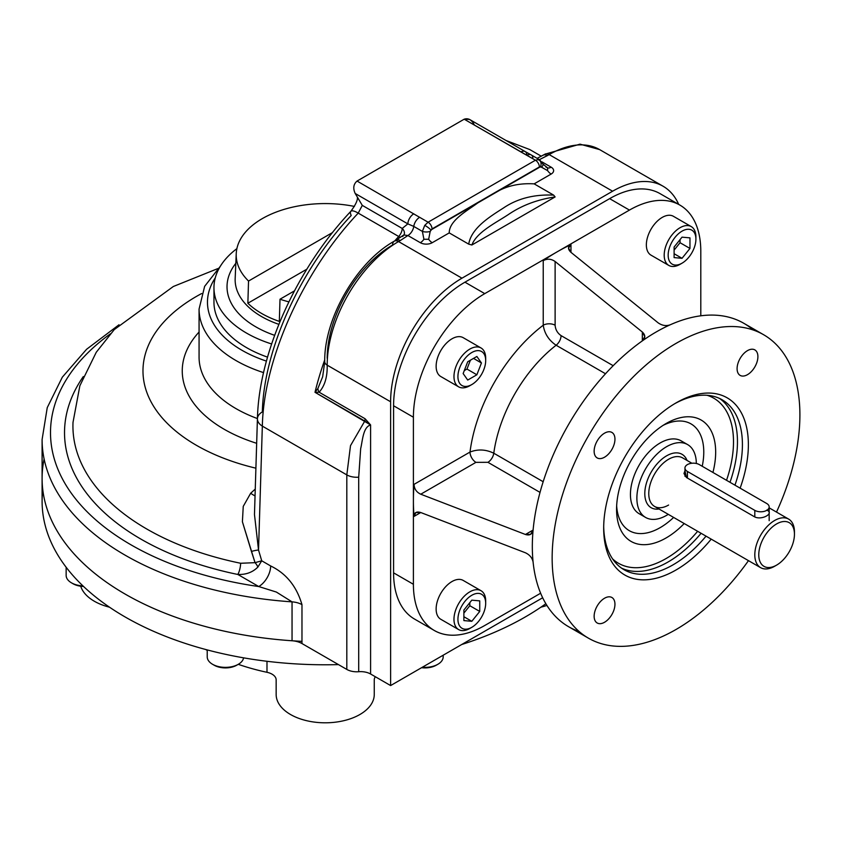 <?xml version="1.0" encoding="UTF-8"?>
<svg xmlns="http://www.w3.org/2000/svg" width="842" height="842" viewBox="0 0 842 842"><rect width="100%" height="100%" fill="white"/><g stroke="black" fill="none" stroke-linecap="round" stroke-linejoin="round"><path stroke-width="1.26" d="M666.611 515.346A42.047 24.271 -60 0 1 645.582 517.43A42.047 24.271 -60 0 1 639.141 483.729A42.047 24.271 -60 0 1 666.611 446.681A42.047 24.271 -60 0 1 687.63 444.597A42.047 24.271 -60 0 1 696.334 463.479A42.047 24.271 -60 0 0 666.401 446.807A42.047 24.271 -60 0 0 636.878 498.296A42.047 24.271 -60 0 0 666.611 515.346A42.047 24.271 -60 0 0 668.264 514.336A42.047 24.271 -60 0 1 666.611 515.346M668.59 505.042A28.028 16.187 -60 0 1 654.571 506.431A28.028 16.187 -60 0 1 654.571 474.067A28.028 16.187 -60 0 1 682.609 457.88L691.892 463.247M659.012 509A30.838 17.798 -60 0 1 651.192 472.109A30.838 17.798 -60 0 1 687.051 460.448A30.838 17.798 -60 0 0 651.192 472.109A30.838 17.798 -60 0 0 659.012 509M776.608 523.924A25.228 14.567 120 0 0 758.768 554.825A25.228 14.567 120 0 0 776.608 565.119A25.228 14.567 120 0 0 794.448 534.228A25.228 14.567 120 0 0 776.608 523.924A25.228 14.567 120 0 0 761.168 563.74A25.228 14.567 120 0 0 792.059 545.9A25.228 14.567 120 0 0 776.608 523.924M794.427 533.123A28.028 16.187 120 0 0 788.649 519.104A28.028 16.187 120 0 0 774.629 520.493A28.028 16.187 120 0 0 754.811 554.825A28.028 16.187 120 0 0 774.629 566.266A28.028 16.187 120 0 1 760.61 567.655A28.028 16.187 120 0 1 756.316 545.195A28.028 16.187 120 0 1 774.629 520.493A28.028 16.187 120 0 1 794.448 531.933L794.448 534.228M686.43 477.488L683.967 473.52L684.956 470.804L686.43 477.488L754.811 516.967C762.126 520.461 774.735 513.167 766.704 510.105M760.61 567.655L654.571 506.431A28.028 16.187 -60 0 1 654.571 474.067A28.028 16.187 -60 0 1 682.609 457.88M754.811 510.368A8.409 4.852 0 0 0 766.704 510.368A8.409 4.852 0 0 0 766.704 503.495L699.313 464.595A8.409 4.852 0 0 0 687.419 464.595A8.409 4.852 0 0 0 687.419 471.457L754.811 510.368A8.409 4.852 0 0 0 763.978 511.42A8.409 4.852 0 0 0 769.167 506.937A8.409 4.852 0 0 0 766.704 503.495L699.313 464.595A8.409 4.852 0 0 0 690.145 463.542A8.409 4.852 0 0 0 684.956 468.026A8.409 4.852 0 0 0 687.419 471.457L687.419 478.067L687.419 471.457L754.811 510.368L754.811 516.967L754.811 510.368M443.187 655.213L443.187 656.855A18.219 10.514 180 0 1 422.316 667.264A18.219 10.514 180 0 0 437.851 664.285A18.219 10.514 180 0 0 442.987 655.318M437.851 664.285L436.261 665.201A15.977 9.22 180 0 1 421.558 667.695A15.977 9.22 180 0 0 436.998 664.748M207.227 649.908L207.227 656.855A18.219 10.514 180 0 0 224.593 667.359A18.219 10.514 180 0 0 243.591 657.834A18.219 10.514 180 0 1 238.328 664.285A18.219 10.514 180 0 1 212.563 664.285L214.152 665.201A15.977 9.22 180 0 0 236.739 665.201L238.328 664.285M237.486 664.748A15.977 9.22 180 0 1 213.405 664.748M72.328 583.296A15.977 9.22 180 0 0 83.516 586.442A15.977 9.22 180 0 1 73.065 583.759L71.486 582.843A18.219 10.514 180 0 0 82.926 585.885A18.219 10.514 180 0 1 66.15 575.402L66.15 567.255M679.904 205.101A100.903 58.256 120 0 1 700.797 251.295L700.797 315.803L700.797 251.295A100.903 58.256 120 0 0 629.448 210.09L557.099 251.863A203.217 117.333 120 0 1 570.971 244.622L570.971 252.347C567.718 249.253 567.718 246.674 570.971 244.622L570.971 252.347L568.508 248.064L570.971 244.622A203.217 117.333 120 0 0 557.099 251.863L484.76 293.626A100.903 58.256 120 0 0 413.401 417.222L413.401 584.285A100.903 58.256 120 0 0 434.304 630.479L414.485 619.038A100.903 58.256 -60 0 1 393.582 572.844L393.582 405.77A100.903 58.256 -60 0 1 464.942 282.186L609.629 198.649A100.903 58.256 -60 0 1 660.075 193.649L679.904 205.101A100.903 58.256 120 0 0 629.448 210.09L557.099 251.863A203.217 117.333 120 0 0 543.227 260.652L543.227 325.223A124.732 72.012 120 0 0 470.004 452.059C477.898 448.975 485.823 449.365 493.78 453.217L543.174 481.729L493.78 453.217A8.409 4.852 120 0 1 487.918 462.311L475.94 462.353A8.409 4.852 60 0 1 470.004 452.059C477.898 448.975 485.823 449.365 493.78 453.217A8.409 4.852 120 0 1 487.918 462.311L475.94 462.353A8.409 4.852 60 0 1 470.004 452.059L414.075 484.339A203.217 117.333 120 0 0 413.401 500.748A203.217 117.333 120 0 0 414.075 516.388L420.758 512.525L525.44 552.784C529.744 554.836 532.302 557.941 533.102 562.098A175.189 101.145 120 0 0 579.086 631.468M434.304 630.479A100.903 58.256 120 0 0 484.76 625.49L540.627 593.231L484.76 625.49A100.903 58.256 120 0 1 413.401 584.285L393.582 572.844L413.401 584.285L413.401 500.748A203.217 117.333 120 0 0 414.075 516.388L415.822 512.536L420.758 512.525L525.44 552.784C529.744 554.836 532.302 557.941 533.102 562.098A175.189 101.145 120 0 0 568.613 626.722L588.432 638.162A175.189 101.145 120 0 0 748.475 560.646A175.189 101.145 120 0 1 562.74 609.724A175.189 101.145 120 0 1 650.413 361.281A175.189 101.145 120 0 1 799.9 414.927A175.189 101.145 120 0 0 763.62 334.727A175.189 101.145 120 0 0 588.432 435.872A175.189 101.145 120 0 0 588.432 638.162M604.545 598.23A14.714 8.494 120 0 0 594.936 611.197A14.714 8.494 120 0 0 597.188 622.996A14.714 8.494 120 0 0 611.902 614.502A14.714 8.494 120 0 0 611.902 597.504A14.714 8.494 120 0 0 604.545 598.23A14.714 8.494 120 0 0 595.536 621.459A14.714 8.494 120 0 0 613.555 611.05A14.714 8.494 120 0 0 604.545 598.23M614.955 439.177A14.714 8.494 120 0 0 611.902 432.441A14.714 8.494 120 0 0 597.188 440.934A14.714 8.494 120 0 0 597.188 457.922A14.714 8.494 120 0 0 608.524 453.985A14.714 8.494 120 0 0 614.955 439.177A14.714 8.494 120 0 0 599.346 437.777A14.714 8.494 120 0 0 599.346 458.595A14.714 8.494 120 0 0 614.955 439.177M747.496 374.658A14.714 8.494 120 0 0 757.116 361.692A14.714 8.494 120 0 0 754.853 349.904A14.714 8.494 120 0 0 740.139 358.397A14.714 8.494 120 0 0 740.139 375.395A14.714 8.494 120 0 0 747.496 374.658A14.714 8.494 120 0 0 756.516 351.44A14.714 8.494 120 0 0 738.487 361.839A14.714 8.494 120 0 0 747.496 374.658M719.563 398.445A98.104 56.646 -60 0 1 729.993 482.308A98.104 56.646 -60 0 0 719.563 398.445M701.091 533.291A98.104 56.646 -60 0 1 621.585 568.161A98.104 56.646 -60 0 0 668.095 561.972A98.104 56.646 -60 0 0 701.091 533.291M707.048 395.277A95.304 55.025 -60 0 1 726.53 480.308A95.304 55.025 -60 0 0 707.048 395.277M697.639 531.291A95.304 55.025 -60 0 1 612.576 558.899A95.304 55.025 -60 0 0 697.639 531.291M676.021 569.981A102.314 59.066 120 0 0 711.206 539.133A102.314 59.066 120 0 1 607.787 553.594A102.314 59.066 120 0 1 663.833 411.149A102.314 59.066 120 0 1 748.37 444.681A102.314 59.066 120 0 0 676.021 402.918A102.314 59.066 120 0 0 603.682 528.218A102.314 59.066 120 0 0 676.021 569.981M740.129 488.16A102.314 59.066 120 0 0 748.37 444.681A102.314 59.066 120 0 1 740.129 488.16M673.053 564.835A98.104 56.646 120 0 0 706.049 536.144A98.104 56.646 120 0 1 673.053 564.835A98.104 56.646 120 0 1 603.693 526.471A98.104 56.646 120 0 0 623.996 569.697A98.104 56.646 120 0 0 673.053 564.835M734.95 485.16A98.104 56.646 120 0 0 674.516 403.802A98.104 56.646 120 0 1 722.099 399.771A98.104 56.646 120 0 1 734.95 485.16M666.117 423.515A70.075 40.458 -60 0 1 701.154 420.042A70.075 40.458 -60 0 1 715.668 452.122A70.075 40.458 -60 0 1 712.932 472.457A70.075 40.458 -60 0 0 666.117 423.515A70.075 40.458 -60 0 0 620.333 485.266A70.075 40.458 -60 0 0 631.079 541.417A70.075 40.458 -60 0 0 684.209 523.545A70.075 40.458 -60 0 1 617.428 519.472A70.075 40.458 -60 0 1 666.117 423.515M703.775 452.122A61.666 35.606 120 0 0 663.043 425.389A61.666 35.606 120 0 1 703.775 452.122A61.666 35.606 120 0 1 702.228 466.279A61.666 35.606 120 0 0 703.775 452.122M616.66 505.737A61.666 35.606 120 0 0 673.621 517.43A61.666 35.606 120 0 1 616.66 505.737M684.167 443.176A42.047 24.271 120 0 0 639.141 465.152A42.047 24.271 120 0 0 642.614 515.136M642.33 340.873L642.33 332.022L644.793 336.579L642.33 340.873L642.33 332.022C645.593 335.105 645.593 338.063 642.33 340.873A175.189 101.145 120 0 0 533.102 530.05L525.44 534.481L530.618 534.333L533.102 530.05A175.189 101.145 120 0 0 533.102 562.098A175.189 101.145 120 0 1 533.102 530.05C532.312 534.281 529.755 535.754 525.44 534.481L420.758 494.212L475.94 462.353L420.758 494.212C416.453 492.191 414.222 488.897 414.075 484.339A203.217 117.333 120 0 0 413.401 500.748L413.401 417.222L393.582 405.77L413.401 417.222A100.903 58.256 120 0 1 484.76 293.626L464.942 282.186L484.76 293.626L557.099 251.863A203.217 117.333 120 0 0 543.227 260.652C547.226 258.494 551.194 258.778 555.12 261.504L555.12 325.223C555.446 329.611 557.436 333.074 561.067 335.611L613.187 365.702L561.067 335.611A8.409 4.852 -60 0 1 556.12 345.241L605.514 373.753L556.12 345.241C548.816 340.294 544.521 333.632 543.227 325.223A124.732 72.012 120 0 0 470.004 452.059L414.075 484.339C414.222 488.897 416.453 492.191 420.758 494.212L525.44 534.481L533.102 530.05A175.189 101.145 120 0 1 642.33 340.873A175.189 101.145 120 0 1 670.074 324.854C666.085 326.233 662.128 325.58 658.181 322.875C662.128 325.58 666.085 326.233 670.074 324.854A175.189 101.145 120 0 0 642.33 340.873M561.067 335.611A8.409 4.852 -60 0 1 556.12 345.241C548.816 340.294 544.521 333.632 543.227 325.223A8.409 4.852 0 0 1 555.12 325.223A8.409 4.852 0 0 0 543.227 325.223L543.227 260.652C547.226 258.494 551.194 258.778 555.12 261.504L642.33 332.022L555.12 261.504L555.12 325.223C555.446 329.611 557.436 333.074 561.067 335.611M540.038 492.402L487.918 462.311L540.038 492.402M556.12 345.241A107.913 62.308 120 0 0 493.78 453.217A107.913 62.308 120 0 1 556.12 345.241M414.075 516.388C414.211 512.546 416.443 511.262 420.758 512.525L414.075 516.388M570.971 252.347L658.181 322.875L570.971 252.347M753.148 329.98A175.189 101.145 120 0 0 670.074 324.854A175.189 101.145 120 0 1 743.791 323.286L763.62 334.727M776.503 512.094A175.189 101.145 120 0 0 799.9 414.927A175.189 101.145 120 0 1 776.503 512.094M629.448 210.09L609.629 198.649L629.448 210.09M695.871 238.075A22.429 12.946 120 0 0 691.261 226.603A22.429 12.946 120 0 0 680.052 227.719A22.429 12.946 120 0 0 665.401 247.474A22.429 12.946 120 0 0 668.843 265.451A22.429 12.946 120 0 0 680.052 264.335L680.052 264.335A22.429 12.946 120 0 1 664.201 255.179A22.429 12.946 120 0 1 680.052 227.719A22.429 12.946 120 0 1 695.913 236.876L695.913 239.16A19.619 11.325 120 0 0 682.031 231.15A19.619 11.325 120 0 0 668.159 255.179A19.619 11.325 120 0 0 682.031 263.188L680.052 264.335L682.031 263.188A19.619 11.325 120 0 0 695.913 239.16M691.261 226.603L673.432 216.31A22.429 12.946 120 0 0 662.212 217.415A22.429 12.946 120 0 0 647.561 237.181A22.429 12.946 120 0 0 651.003 255.147L668.843 265.451M680.052 242.717L674.105 250.116L680.052 242.717L689.966 248.443L682.031 258.305L674.105 257.599L674.105 247.022L682.031 237.16L689.966 237.865L689.966 248.443L682.031 258.305L674.105 257.599L674.105 247.022L682.031 237.16L689.966 237.865L689.966 248.443L680.052 242.717L680.052 239.623L680.052 242.717M674.105 253.726L682.031 258.305L674.105 253.726M682.031 263.188A19.619 11.325 120 0 0 694.05 232.224A19.619 11.325 120 0 0 670.022 246.096A19.619 11.325 120 0 0 682.031 263.188M485.687 360.534A19.619 11.325 120 0 0 464.868 358.671A19.619 11.325 120 0 0 464.868 386.425A19.619 11.325 120 0 0 485.687 360.534A19.619 11.325 120 0 0 471.804 352.524A19.619 11.325 120 0 0 457.932 376.553A19.619 11.325 120 0 0 471.804 384.562A19.619 11.325 120 0 0 485.687 360.534L485.687 358.25A22.429 12.946 120 0 0 481.035 347.978A22.429 12.946 120 0 0 463.763 353.987A22.429 12.946 120 0 0 453.975 376.553A22.429 12.946 120 0 0 458.616 386.825A22.429 12.946 120 0 0 470.846 385.078M481.035 347.978L463.205 337.684A22.429 12.946 120 0 0 445.923 343.694A22.429 12.946 120 0 0 436.135 366.259A22.429 12.946 120 0 0 440.776 376.521L458.616 386.825M466.963 369.059L464.279 370.596L466.963 369.059L476.867 374.774L467.72 380.058L463.142 373.553L467.72 361.755L476.867 356.471L481.445 362.976L476.867 374.774L467.72 380.058L463.142 373.553L467.72 361.755L476.867 356.471L481.445 362.976L476.867 374.774L466.963 369.059L470.394 360.208L466.963 369.059M473.52 358.397L481.445 362.976L473.52 358.397M485.687 358.25A22.429 12.946 120 0 0 469.825 349.093A22.429 12.946 120 0 0 453.975 376.553A22.429 12.946 120 0 0 469.825 385.71L471.804 384.562M485.655 602.198A22.429 12.946 120 0 0 481.035 590.726A22.429 12.946 120 0 0 469.825 591.842A22.429 12.946 120 0 0 455.175 611.597A22.429 12.946 120 0 0 458.616 629.574A22.429 12.946 120 0 0 469.825 628.458A22.429 12.946 120 0 1 453.975 619.302A22.429 12.946 120 0 1 469.825 591.842A22.429 12.946 120 0 1 485.687 600.999L485.687 603.282A19.619 11.325 120 0 0 471.804 595.273A19.619 11.325 120 0 0 457.932 619.302A19.619 11.325 120 0 0 471.804 627.311A19.619 11.325 120 0 0 485.687 603.282M481.035 590.726L463.205 580.433A22.429 12.946 120 0 0 440.776 593.378A22.429 12.946 120 0 0 440.776 619.27L458.616 629.574M469.825 605.724L463.879 613.113L469.825 605.724L479.74 611.439L471.804 621.301L463.879 620.596L463.879 610.029L471.804 600.167L479.74 600.872L479.74 611.439L471.804 621.301L463.879 620.596L463.879 610.029L471.804 600.167L479.74 600.872L479.74 611.439L469.825 605.724L469.825 602.63L469.825 605.724M463.879 616.723L471.804 621.301L463.879 616.723M471.804 595.273A19.619 11.325 120 0 0 459.795 626.237A19.619 11.325 120 0 0 483.824 612.366A19.619 11.325 120 0 0 471.804 595.273M256.663 443.302A142.951 82.537 180 0 1 199.07 332.032A142.951 82.537 180 0 0 256.663 443.302M201.638 293.542A182.24 105.218 -0 0 0 255.905 468.184A182.24 105.218 -0 0 1 201.638 293.542M199.07 357.145A126.132 72.822 180 0 0 257.431 418.558A126.132 72.822 180 0 1 199.07 357.145L199.07 309.077A126.132 72.822 180 0 0 263.567 372.617A126.132 72.822 180 0 1 199.07 309.077L204.638 286.354L220.309 266.293M119.006 324.77L86.579 349.283L62.329 377.174L47.247 407.633L42.1 439.535A283.101 163.453 -0 0 0 292.048 601.862L276.355 592.052L258.757 586.548A274.692 158.591 -0 0 1 110.428 333.79A274.692 158.591 -0 0 0 258.757 586.548A16.819 9.715 120 0 0 270.65 565.95C286.196 573.465 296.637 586.358 301.973 604.64L301.973 643.541A16.819 9.715 -0 0 0 292.048 640.762L292.048 601.862L276.355 592.052L258.757 586.548L237.812 574.454A8.409 2.305 101.6 0 0 240.633 563.266L255.042 562.667L242.401 521.766L243.243 506.389L250.663 493.254L255.252 489.076L250.663 493.254A16.819 4.568 -137.4 0 0 255.052 495.906A16.819 4.568 -137.4 0 1 250.663 493.254L243.243 506.389L242.401 521.766L251.432 551.426A16.819 3.684 159.1 0 1 258.526 550.037L261.725 560.793L255.042 562.667L251.432 551.426A16.819 3.684 159.1 0 1 258.526 550.037L262.336 426.126A16.819 10.041 -178.2 0 1 257.42 418.737A16.819 10.041 -178.2 0 1 262.346 411.917C263.799 349.756 300.036 269.661 351.209 215.499A16.819 4.747 -136.9 0 1 350.809 211.353C296.931 268.356 258.957 351.882 257.42 418.737A16.819 10.041 -178.2 0 0 262.336 426.126L346.809 474.888L350.504 445.66L364.786 421.042A8.409 4.852 120 0 0 365.07 418.748L370.596 424.926C362.997 427.22 362.649 440.429 360.671 448.639L358.703 477.182L358.703 671.716A14.019 8.094 -0 0 1 346.809 669.422L346.809 474.888A14.019 8.094 -0 0 0 358.703 477.182L358.703 671.716A14.019 8.094 -0 0 1 370.596 674L390.614 685.567L542.669 597.767L390.614 685.567L390.614 401.771A100.903 58.256 -60 0 1 461.963 278.186L612.597 191.218A100.903 58.256 120 0 1 678.694 204.395A100.903 58.256 120 0 0 663.054 186.219A100.903 58.256 120 0 0 612.597 191.218L461.963 278.186L398.54 241.559A100.903 58.256 120 0 0 327.191 365.154C327.454 376.932 324.759 385.941 319.118 392.214L315.003 392.309L364.786 421.042A8.409 4.852 120 0 0 365.07 418.748L370.596 424.926C362.997 427.22 362.649 440.429 360.671 448.639L358.703 477.182A14.019 8.094 -0 0 1 346.809 474.888L350.504 445.66L364.786 421.042L370.596 424.926L370.596 674L390.614 685.567L390.614 401.771A100.903 58.256 -60 0 1 461.963 278.186L398.54 241.559A100.903 58.256 120 0 0 327.191 365.154L390.614 401.771L327.191 365.175C327.454 376.932 324.759 385.941 319.118 392.214L315.003 392.309L370.596 424.926L370.596 674A14.019 8.094 -0 0 0 358.703 671.716A14.019 8.094 -0 0 1 346.809 669.422L346.809 474.888L262.336 426.126C263.757 358.692 302.857 271.829 358.229 213.121A16.819 4.747 -136.9 0 0 350.809 211.353C355.661 204.764 357.85 200.049 357.376 197.207M44.11 458.985A283.101 163.453 -0 0 0 292.048 640.762L292.048 601.862A16.819 9.715 180 0 1 301.973 604.64C296.637 586.358 286.196 573.465 270.65 565.95L261.725 560.793L257.894 567.055C252.653 572.318 245.959 574.781 237.812 574.454A260.673 150.497 -0 0 1 225.635 571.76L225.635 571.76A260.673 150.497 -0 0 0 237.812 574.454C245.959 574.781 252.653 572.318 257.894 567.055A8.409 4.357 -125.7 0 0 255.042 562.667A8.409 4.357 -125.7 0 1 257.894 567.055L261.725 560.793L270.65 565.95A16.819 9.715 120 0 1 258.757 586.548L237.812 574.454A8.409 2.305 101.6 0 0 240.633 563.266L255.042 562.667L261.725 560.793L258.526 550.037L254.473 514.546L258.526 550.037L262.336 426.126C263.757 358.692 302.857 271.829 358.229 213.121A16.819 4.747 -136.9 0 0 350.809 211.353M42.795 489.886A283.101 163.453 180 0 0 125.016 616.902A283.101 163.453 180 0 0 338.442 664.601A283.101 163.453 180 0 1 125.016 616.902A283.101 163.453 180 0 1 42.1 501.327L42.1 439.535A283.101 163.453 -0 0 0 292.048 601.862A16.819 9.715 180 0 1 301.973 604.64L301.973 643.541L346.809 669.422L301.973 643.541A16.819 9.715 -0 0 0 292.048 640.762A283.101 163.453 -0 0 1 42.1 478.445A283.101 163.453 180 0 0 125.016 594.02A283.101 163.453 180 0 0 301.973 641.341M266.44 361.113A117.722 67.97 180 0 1 215.247 277.923A117.722 67.97 180 0 0 266.44 361.113M474.235 124.753C471.625 119.743 468.278 117.891 464.195 119.196L357.05 181.062C353.451 184.177 352.83 188.313 355.198 193.481L362.292 205.385L358.229 213.121L398.708 236.497A8.409 2.442 -137.6 0 0 400.518 237.349A8.409 2.442 -137.6 0 1 398.708 236.497A218.636 126.226 120 0 0 394.751 240.907A218.636 126.226 120 0 1 398.708 236.497A8.409 4.852 -60 0 0 402.223 228.445A8.409 5.978 -159.4 0 1 404.171 234.55L404.149 234.592M541.343 156.233L529.776 149.56L505.895 140.435M545.879 166.99L547.584 167.874A8.409 4.852 -60 0 0 551.152 167.179L541.859 161.822L551.152 167.179A8.409 4.852 -0 0 1 551.152 174.052A8.409 4.852 60 0 1 547.584 170.621L540.543 166.684L493.759 193.692C505.074 186.219 518.546 182.946 534.154 183.861L551.152 174.052A8.409 4.852 -0 0 0 551.152 167.179A8.409 4.852 -60 0 1 547.584 167.874L542.932 164.085A5.61 3.147 -16.3 0 1 541.459 167.148L539.417 166.927A5.61 3.242 -120 0 0 535.449 160.222L520.935 151.96A8.409 4.852 -60 0 1 525.145 151.539L469.457 119.385L464.195 119.196L357.05 181.062L419.632 217.31A8.409 4.852 120 0 0 413.769 226.414L422.379 231.392A5.61 2.084 -0 0 0 430.199 231.392L428.662 239.275A8.409 4.852 -120 0 0 432.23 242.707L449.228 232.897L468.71 244.138L471.878 245.001L555.12 196.933C537.407 199.512 521.808 205.395 508.347 214.563C495.706 222.951 476.73 232.076 471.878 245.001L555.12 196.933C537.407 199.512 521.808 205.395 508.347 214.563C495.706 222.951 476.73 232.076 471.878 245.001L468.71 244.138C471.31 228.108 489.718 216.783 503.221 208.142C517.22 198.586 534.028 194.239 553.636 195.112L555.12 196.933L553.636 195.112L534.154 183.861L551.152 174.052A8.409 4.852 60 0 1 547.584 170.621L547.584 167.874L547.584 170.621L541.459 167.148A5.61 3.147 -16.3 0 0 542.932 164.085A5.61 3.147 -16.3 0 0 541.459 162.632L538.827 159.485A5.61 4.431 -77.6 0 1 540.543 166.684L539.417 166.927A5.61 3.242 -120 0 0 535.449 160.222L538.827 159.485A5.61 4.431 -77.6 0 1 540.543 166.684L477.74 202.943C467.436 210.626 449.154 220.362 449.228 232.897L468.71 244.138C471.31 228.108 489.718 216.783 503.221 208.142C517.22 198.586 534.028 194.239 553.636 195.112L534.154 183.861C518.546 182.946 505.074 186.219 493.759 193.692L430.957 229.961A5.61 0.905 -144.7 0 0 424.757 225.34L428.094 222.204L535.449 160.222L538.827 159.485M327.191 358.282A92.504 53.404 120 0 1 392.593 245.001A8.409 4.852 60 0 1 394.33 241.149L396.098 240.128A8.409 4.852 60 0 1 400.308 240.538L407.907 235.528L403.76 234.971L396.098 240.128A8.409 4.852 60 0 1 400.308 240.538L407.907 235.528L420.347 242.707A8.409 4.852 -0 0 0 432.23 242.707A8.409 4.852 -120 0 1 428.662 239.275L423.915 239.275L422.379 231.392L424.757 225.34A5.61 0.905 -144.7 0 1 430.957 229.961L430.199 231.392A5.61 2.084 -0 0 1 422.379 231.392L423.915 239.275A8.409 4.852 -60 0 1 420.347 242.707A8.409 4.852 -0 0 0 432.23 242.707L449.228 232.897C449.154 220.362 467.436 210.626 477.74 202.943L432.062 228.908A5.61 3.242 -120 0 0 428.094 222.204A5.61 3.242 -120 0 1 432.062 228.908L539.417 166.927L432.062 228.908L430.199 231.392L428.662 239.275L423.915 239.275A8.409 4.852 -60 0 1 420.347 242.707L407.907 235.528L403.76 234.971L404.171 234.529A8.409 5.978 -159.4 0 0 402.223 228.445L407.844 223.877L413.769 226.414A8.409 4.852 -60 0 1 407.907 235.528A8.409 4.852 -60 0 0 413.769 226.414L407.844 223.877A8.409 4.852 120 0 1 413.79 213.815A8.409 4.852 120 0 0 407.844 223.877L355.198 193.481C352.83 188.313 353.451 184.177 357.05 181.062L419.632 217.31A8.409 4.852 120 0 0 413.769 226.414L422.379 231.392L424.757 225.34L428.094 222.204L535.449 160.222L526.987 155.328A8.409 4.852 -60 0 1 531.197 154.917A8.409 4.852 -60 0 1 532.849 157.665M525.145 151.539L531.197 154.917A8.409 4.852 -60 0 0 526.987 155.328L464.195 119.196L520.935 151.96A8.409 4.852 -60 0 1 525.145 151.539A8.409 4.852 -60 0 1 526.882 155.149M419.632 217.31L428.094 222.204L419.632 217.31M403.76 234.971L402.697 236.549M402.223 228.445A8.409 4.852 -60 0 1 398.708 236.497L358.229 213.121L362.292 205.385L402.223 228.445L362.292 205.385L355.198 193.481L407.844 223.877L402.223 228.445M537.143 158.349L544.974 154.181A8.409 4.852 60 0 1 549.173 154.591L538.712 160.001L547.405 155.612A8.409 4.852 60 0 0 543.206 155.202A8.409 4.852 60 0 1 547.405 155.612L549.173 154.591L612.597 191.218L549.173 154.591A100.903 58.256 120 0 1 599.63 149.602A100.903 58.256 120 0 0 549.173 154.591A8.409 4.852 60 0 0 544.974 154.181L580.033 144.161L599.63 149.602L663.054 186.219M394.33 241.149A8.409 4.852 60 0 1 398.54 241.559L400.308 240.538L398.54 241.559A8.409 4.852 60 0 0 394.33 241.149C356.587 262.083 323.97 318.56 324.728 361.713A8.409 4.852 -0 0 0 327.191 365.154A8.409 4.852 -0 0 1 324.728 361.744A8.409 4.852 -0 0 0 324.728 361.744L322.665 376.753L317.844 388.572A8.409 6.862 59.1 0 0 319.118 392.214L365.07 418.748L319.118 392.214A8.409 6.862 59.1 0 1 317.844 388.572L315.003 392.309L317.844 388.572L322.665 376.753M324.738 359.86A218.636 126.226 120 0 0 315.003 392.309A218.636 126.226 120 0 1 324.738 359.86M84.453 490.37A260.673 150.497 -0 0 0 225.267 571.665A260.673 150.497 -0 0 1 84.453 490.37L84.453 490.37M83.316 376.563A260.673 150.497 -0 0 0 84.295 490.16A260.673 150.497 -0 0 1 83.316 376.563M73.012 422.368A252.274 145.645 -0 0 0 240.633 563.266A252.274 145.645 -0 0 1 73.012 422.368L79.864 385.762L96.262 352.261L114.259 329.601L173.326 286.501L217.889 268.566M236.234 253.684A88.999 51.383 -0 0 1 354.44 206.427A88.999 51.383 -0 0 0 256.368 222.393A88.999 51.383 -0 0 0 248.537 281.049L332.537 232.55L248.537 281.049L247.864 303.236A89.926 51.92 -0 0 0 279.323 321.402L280.007 299.215A88.999 51.383 -0 0 0 288.869 301.857A88.999 51.383 -0 0 1 280.007 299.215L294.447 290.879L280.007 299.215L279.323 321.402A89.926 51.92 -0 0 1 247.864 303.236L248.537 281.049A88.999 51.383 -0 0 1 236.234 253.684L235.171 278.481A90.052 51.993 180 0 0 278.86 324.349A90.052 51.993 180 0 1 235.171 278.481M274.639 335.337A98.177 56.677 180 0 1 235.823 263.304A98.177 56.677 180 0 0 274.639 335.337M213.963 287.68A111.249 64.224 -0 0 1 236.886 248.632A111.249 64.224 -0 0 0 271.619 343.968A111.249 64.224 -0 0 1 213.963 287.68L213.963 302.215A111.249 64.224 -0 0 0 267.546 357.145M306.846 269.187L247.864 303.236L306.846 269.187M545.858 603.725A283.101 163.453 180 0 1 461.679 644.53A283.101 163.453 180 0 0 545.858 603.725M374.258 679.894A14.019 8.094 180 0 1 375.353 676.758A14.019 8.094 180 0 0 374.258 679.894L374.258 694.482A49.057 28.323 180 0 1 325.201 722.804A49.057 28.323 180 0 1 276.155 694.482L276.155 679.894A14.019 8.094 180 0 0 266.988 672.295A14.019 8.094 180 0 1 276.155 679.894L276.155 694.482A49.057 28.323 180 0 0 325.201 722.804A49.057 28.323 180 0 0 374.258 694.482L374.258 679.894M266.988 661.286L266.988 672.295A168.179 97.093 180 0 1 238.275 664.327A168.179 97.093 180 0 0 266.988 672.295L266.988 661.286M207.227 650.403A168.179 97.093 180 0 1 205.627 649.477A168.179 97.093 180 0 0 207.227 650.403M109.502 607.187A49.057 28.323 180 0 1 80.716 586.211A49.057 28.323 180 0 0 109.502 607.187M546.89 605.409A49.057 28.323 180 0 1 540.901 607.187A49.057 28.323 180 0 0 546.89 605.409M687.63 444.597L681.189 440.882M645.582 517.43L639.141 513.704M776.608 565.119L774.629 566.266M769.167 507.852L788.649 519.104M769.167 520.661L769.167 506.937M684.956 476.256L684.956 468.026M471.804 627.311L469.825 628.458M254.473 514.546L257.42 418.737M542.932 164.085L539.68 159.812L531.197 154.917"/></g></svg>
